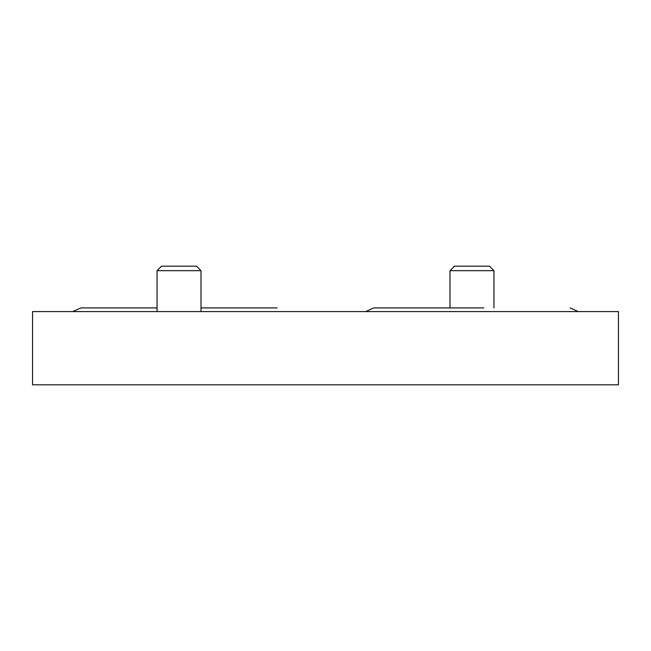 <?xml version="1.0" encoding="UTF-8"?>
<svg xmlns="http://www.w3.org/2000/svg" width="651" height="651" viewBox="0 0 651 651"><rect width="100%" height="100%" fill="white"/><g stroke="black" fill="none" stroke-linecap="round" stroke-linejoin="round"><path stroke-width="0.98" d="M32.55 384.822L618.45 384.822L618.45 311.585L32.55 311.585L32.55 384.822M157.054 270.67L161.546 266.178L196.504 266.178L200.996 270.67L157.054 270.67L157.054 311.585M450.004 270.67L454.496 266.178L489.454 266.178L493.946 270.67L450.004 270.67L450.004 307.923M200.996 311.585L200.996 270.67M493.946 307.923L493.946 270.67M483.856 307.923L373.837 307.923L365.65 311.585M578.3 311.585L570.113 307.923M72.7 311.585L80.887 307.923L157.054 307.923L80.887 307.923M277.163 307.923L200.996 307.923L277.163 307.923"/></g></svg>
